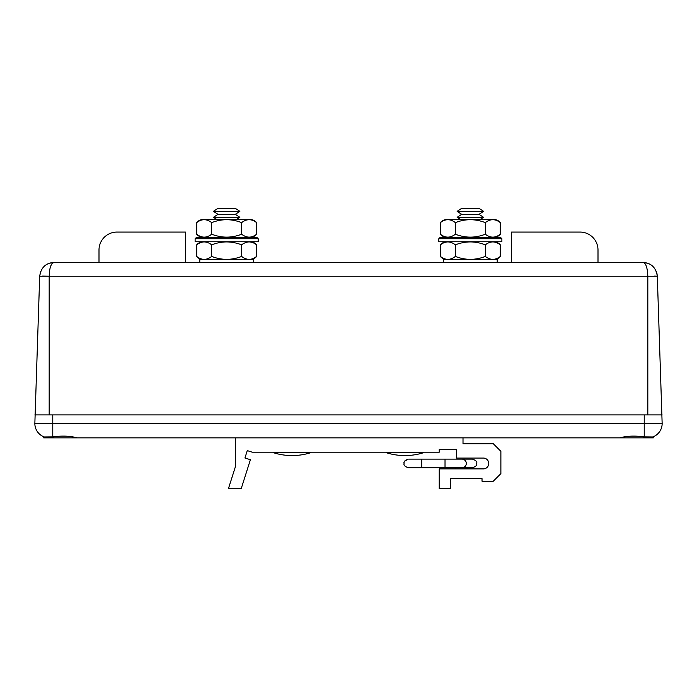<?xml version="1.0" encoding="UTF-8"?>
<svg xmlns="http://www.w3.org/2000/svg" width="697" height="697" viewBox="0 0 697 697"><rect width="100%" height="100%" fill="white"/><g stroke="black" fill="none" stroke-linecap="round" stroke-linejoin="round"><path stroke-width="1.05" d="M617.028 437.855L463.008 437.855L463.008 443.736L493.284 443.736L500.882 451.334L500.882 473.62L493.284 481.218L482.028 481.218L482.028 478.639L450.567 478.639L450.567 488.649L439.241 488.649L439.241 468.889L483.352 468.889A5.41 5.41 0 0 0 488.763 463.479A5.41 5.41 0 0 0 483.352 458.068L456.439 458.068L456.439 449.469L439.241 449.469L439.241 452.187L252.236 452.187L247.278 450.611L244.935 457.99L250.397 459.724L241.214 488.649L228.433 488.649L235.455 466.528L235.455 437.855L79.972 437.855M654.256 436.322L652.749 436.975L653.368 437.855L77.114 437.855C70.197 435.921 62.085 435.599 52.772 436.888L52.772 423.523L662.15 423.523L657.306 276.23L647.818 276.23L647.818 414.915L662.15 414.915M77.114 437.855L43.632 437.855L44.251 436.975L42.229 436.052L44.225 436.967L52.772 436.888M52.197 263.405L54.017 262.394C51.09 263.083 49.478 267.692 49.182 276.23L39.694 276.23L34.85 423.523A14.332 14.332 0 0 0 42.229 436.052A14.332 14.332 0 0 1 34.85 423.523A14.332 14.332 0 0 0 44.225 436.967A14.332 14.332 0 0 1 34.85 423.523L52.772 423.523L52.772 414.915L644.228 414.915L644.228 436.888L652.775 436.967A14.332 14.332 0 0 0 662.15 423.523A14.332 14.332 0 0 1 654.771 436.052A14.332 14.332 0 0 0 662.15 423.523A14.332 14.332 0 0 1 652.775 436.967M619.886 437.855C626.76 435.921 634.871 435.599 644.228 436.888M42.229 436.052L44.007 436.888M598 249.996L598 262.394L598 249.996A17.922 17.922 0 0 0 580.078 232.075L528.622 232.075M511.563 262.394L511.563 232.075L580.078 232.075M99 249.996L99 262.394L99 249.996A17.922 17.922 0 0 1 116.922 232.075L185.437 232.075L185.437 262.394M116.922 232.075L168.378 232.075M654.649 276.09L657.306 276.23L657.001 273.729M42.595 276.09L47.596 276.178M34.85 414.915L647.818 414.915M48.86 263.353L54.017 262.394L642.982 262.394C645.858 263.013 647.469 267.622 647.818 276.23L49.182 276.23L49.182 414.915M49.609 270.506L50.018 268.432M50.681 266.193L51.369 264.642M40.679 271.481L39.694 276.23C40.949 267.622 45.723 263.013 54.017 262.394L54.017 262.394M656.975 273.607L656.156 271.081M648.193 263.379L642.982 262.394C651.277 263.013 656.051 267.622 657.306 276.23M500.307 222.631C495.306 218.736 490.313 218.736 485.33 222.631C475.31 218.736 465.317 218.736 455.368 222.631C450.367 218.736 445.366 218.736 440.391 222.631A8.32 8.32 0 0 1 446.516 219.529L494.182 219.529A8.32 8.32 0 0 1 500.307 222.631L500.307 234.209A8.32 8.32 0 0 1 494.182 237.311M446.516 237.311A8.32 8.32 0 0 1 440.391 234.209C445.392 238.104 450.384 238.104 455.368 234.209C465.387 238.104 475.371 238.104 485.33 234.209C490.331 238.104 495.323 238.104 500.307 234.209M455.368 234.209L455.368 222.631C450.384 218.736 445.392 218.736 440.391 222.631L440.391 234.209M485.33 234.209L485.33 222.631M216.819 219.529L213.43 217.307L239.873 217.307L235.325 214.327L239.873 211.339L213.43 211.339L217.978 214.327L235.325 214.327M213.43 211.339L217.978 208.351L235.325 208.351L239.873 211.339M253.534 262.394L253.534 259.528L199.778 259.528L199.778 262.394M460.508 219.529L457.127 217.307L483.57 217.307L479.022 214.327L483.57 211.339L457.127 211.339L461.675 214.327L479.022 214.327M457.127 211.339L461.675 208.351L479.022 208.351L483.57 211.339M256.609 222.631C251.608 218.736 246.616 218.736 241.632 222.631C231.613 218.736 221.629 218.736 211.67 222.631C206.669 218.736 201.677 218.736 196.693 222.631A8.32 8.32 0 0 1 202.818 219.529L250.484 219.529A8.32 8.32 0 0 1 256.609 222.631L256.609 234.209A8.32 8.32 0 0 1 250.484 237.311M202.818 237.311A8.32 8.32 0 0 1 196.693 234.209C201.694 238.104 206.687 238.104 211.67 234.209C221.69 238.104 231.683 238.104 241.632 234.209C246.633 238.104 251.634 238.104 256.609 234.209M211.67 234.209L211.67 222.631C206.687 218.736 201.694 218.736 196.693 222.631L196.693 234.209M241.632 234.209L241.632 222.631M494.182 259.528A8.32 8.32 0 0 0 500.307 256.426L500.307 244.847C495.306 240.953 490.313 240.953 485.33 244.847C475.31 240.953 465.317 240.953 455.368 244.847C450.367 240.953 445.366 240.953 440.391 244.847A8.32 8.32 0 0 1 446.516 241.754M500.307 244.847A8.32 8.32 0 0 0 494.182 241.754M446.516 259.528A8.32 8.32 0 0 1 440.391 256.426C445.392 260.329 450.384 260.329 455.368 256.426C465.387 260.321 475.371 260.321 485.33 256.426C490.331 260.329 495.323 260.329 500.307 256.426M455.368 256.426L455.368 244.847C450.384 240.953 445.392 240.953 440.391 244.847L440.391 256.426M485.33 256.426L485.33 244.847M250.484 259.528A8.32 8.32 0 0 0 256.609 256.426L256.609 244.847C251.608 240.953 246.616 240.953 241.632 244.847C231.613 240.953 221.629 240.953 211.67 244.847C206.669 240.953 201.677 240.953 196.693 244.847A8.32 8.32 0 0 1 202.818 241.754M256.609 244.847A8.32 8.32 0 0 0 250.484 241.754M202.818 259.528A8.32 8.32 0 0 1 196.693 256.426C201.694 260.329 206.687 260.329 211.67 256.426C221.69 260.321 231.683 260.321 241.632 256.426C246.633 260.329 251.634 260.329 256.609 256.426M211.67 256.426L211.67 244.847C206.687 240.953 201.694 240.953 196.693 244.847L196.693 256.426M241.632 256.426L241.632 244.847M497.222 262.394L497.222 259.528L443.466 259.528L443.466 262.394M438.814 238.74L440.243 237.311L500.455 237.311L501.884 238.74L438.814 238.74L438.814 241.754L501.884 241.754L501.884 238.74M195.116 238.74L196.545 237.311L256.757 237.311L258.186 238.74L195.116 238.74L195.116 241.754L258.186 241.754L258.186 238.74M467.016 467.731L467.016 468.889M455.733 467.731L455.733 468.889M421.772 459.131L445.026 459.131L445.026 467.731L421.772 467.731L421.772 459.131L409.156 459.131M466.319 463.435A4.304 4.304 0 0 0 462.015 459.131L472.427 459.131C475.851 460.281 477.279 461.71 476.722 463.435C477.279 465.152 475.851 466.589 472.427 467.731L462.015 467.731A4.304 4.304 0 0 0 466.319 463.435M386.304 452.702A61.998 61.998 0 0 0 400.636 455.42L409.235 455.42A61.998 61.998 0 0 0 423.576 452.702L386.304 452.702L423.576 452.702M273.424 452.702A61.998 61.998 0 0 0 287.765 455.42L296.364 455.42A61.998 61.998 0 0 0 310.696 452.702L273.424 452.702L310.696 452.702M404.8 461.013L408.355 459.131C404.931 460.281 403.502 461.71 404.06 463.435C403.554 465.221 404.992 466.65 408.355 467.731L443.728 467.731M217.978 214.327L213.43 217.307M236.492 219.529L239.873 217.307M461.675 214.327L457.127 217.307M480.181 219.529L483.57 217.307M445.026 459.131L462.015 459.131M404.26 462.137L404.434 461.675M409.156 467.731L408.355 467.731C404.931 466.589 403.502 465.152 404.06 463.435M445.026 467.731L462.015 467.731M421.772 467.731L408.355 467.731"/></g></svg>
